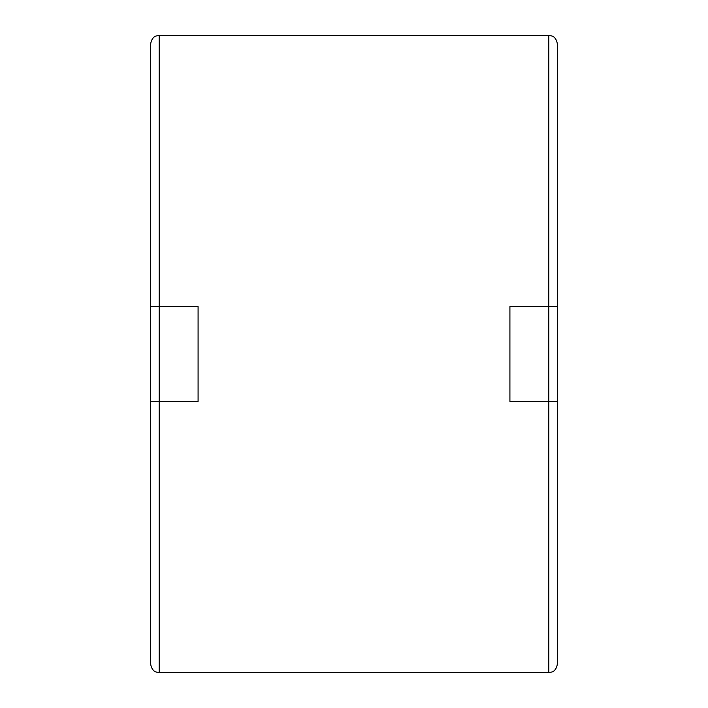 <?xml version="1.0" encoding="UTF-8"?>
<svg xmlns="http://www.w3.org/2000/svg" width="708" height="708" viewBox="0 0 708 708"><rect width="100%" height="100%" fill="white"/><g stroke="black" fill="none" stroke-linecap="round" stroke-linejoin="round"><path stroke-width="1.06" d="M557.364 306.546L557.364 663.998C556.24 671.29 551.762 672.025 551.798 672.042L548.762 672.6L159.238 672.6L159.238 401.454L150.636 401.454L150.636 306.546L198.09 306.546L198.09 401.454L159.238 401.454L159.238 35.4L548.762 35.4L548.762 306.546L557.364 306.546L557.364 44.002C556.24 36.71 551.762 35.975 551.798 35.958L548.762 35.4M557.364 401.454L509.91 401.454L509.91 306.546L548.762 306.546L548.762 672.6M159.238 672.6L156.203 672.042C156.238 672.025 151.76 671.29 150.636 663.998L150.636 401.454M150.636 306.546L150.636 44.002C151.76 36.71 156.238 35.975 156.203 35.958L159.238 35.4"/></g></svg>
